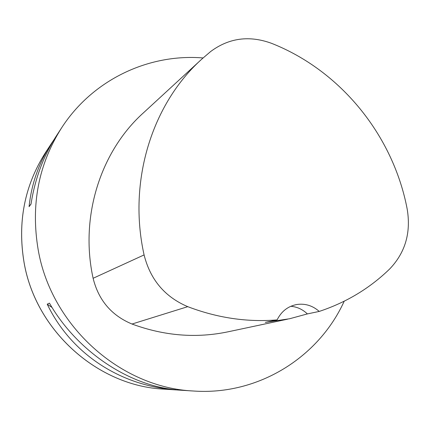 <?xml version="1.0" encoding="UTF-8"?>
<svg xmlns="http://www.w3.org/2000/svg" width="430" height="430" viewBox="0 0 430 430"><rect width="100%" height="100%" fill="white"/><g stroke="black" fill="none" stroke-linecap="round" stroke-linejoin="round"><path stroke-width="0.64" d="M344.193 301.22C318.781 357.319 258.285 395.562 193.645 391.026C120.642 387.769 51.175 326.004 38.168 249.69C30.675 204.927 38.485 164.319 61.597 127.866C92.649 79.684 148.742 53.444 203.089 57.953M47.219 304.177L49.45 303.129C76.631 350.66 127.952 385.258 175.795 389.768L171.742 389.51C117.734 384.243 70.369 352.433 47.219 304.177L52.084 307.509M61.597 127.866L56.642 135.482C43.511 155.827 34.964 178.713 31.008 204.148L29.079 206.674C31.476 183.793 38.926 162.723 51.439 143.475L54.062 139.578M287.514 319.189L228.744 331.659C196.655 338.517 164.405 335.975 132.005 324.032C111.504 315.491 98.54 300.242 93.117 278.285C79.577 216.559 100.642 151.091 143.668 112.622L200.767 60.076M144.088 254.92C127.592 181.073 152.134 103.442 202.213 58.749L210.635 51.541C229.007 37.899 249.357 35.179 271.674 43.376C340.802 70.67 393.213 135.563 407.183 209.055C411.128 232.678 405.302 252.641 389.698 268.954C369.784 288.288 346.29 302.446 319.227 311.427L307.369 313.916L289.589 318.754L265.315 322.371L277.119 319.893C247.175 322.366 217.386 317.953 187.754 306.665C164.857 296.937 150.301 279.688 144.088 254.92L93.117 278.285M277.119 319.893C281.338 311.406 287.858 306.284 296.684 304.526C305.09 303.29 312.599 305.59 319.227 311.427M290.814 306.289C297.119 306.832 302.634 309.374 307.369 313.916M171.307 389.214L171.742 389.51M31.046 203.906L29.079 206.674M24.069 262.434C35.658 330.858 97.932 386.14 163.975 389.134C97.868 386.124 35.636 330.847 24.053 262.461C17.367 222.331 24.478 185.771 45.376 152.784C24.489 185.744 17.388 222.294 24.069 262.434M187.754 306.665L132.005 324.032M51.439 143.475L45.376 152.784M193.645 391.026L163.975 389.134"/></g></svg>
